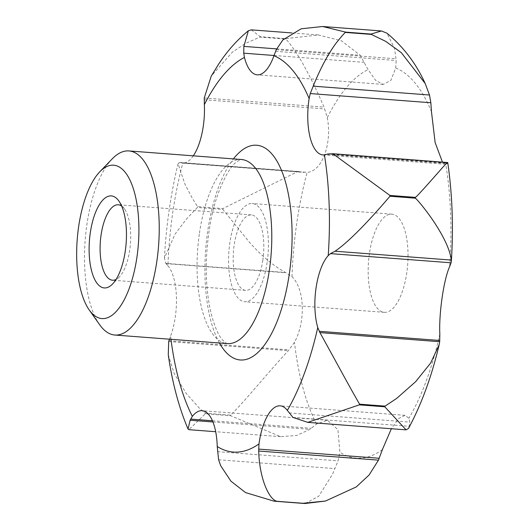 <?xml version="1.0" encoding="UTF-8"?>
<svg xmlns="http://www.w3.org/2000/svg" width="530" height="530" viewBox="0 0 530 530"><rect width="100%" height="100%" fill="white"/><g stroke="black" fill="none" stroke-linecap="round" stroke-linejoin="round"><path stroke-width="0.4" stroke-dasharray="2.65 1.99" d="M99.607 324.671A92.319 36.795 94.4 0 1 86.907 224.528A92.319 36.795 94.4 0 1 112.228 158.868M276.64 48.886L360.142 55.246L368.065 69.596L375.624 80.361L383.256 84.422L390.915 80.302L395.685 67.992L396.182 60.506L394.605 48.495L386.913 33.165M395.685 67.992A196.743 78.413 94.4 0 1 399.382 69.688A196.743 78.413 94.4 0 1 431.453 111.572M382.382 449.606A196.743 78.413 94.4 0 1 343.274 454.256A196.743 78.413 94.4 0 1 339.909 452.262L337.921 429.678L327.427 420.25L316.615 424.026L309.904 429.346L296.674 435.488L280.589 436.66L230.735 415.758L205.296 413.824L188.892 429.678M305.128 503.5L318.702 496.246L332.482 474.277L338.074 460.848L339.909 452.262M267.14 262.463A49.237 19.623 94.4 0 1 244.761 301.716A49.237 19.623 94.4 0 1 229.854 242.78A49.237 19.623 94.4 0 1 252.234 203.527A49.237 19.623 94.4 0 1 267.14 262.463M369.45 253.406A49.237 19.623 -85.6 0 0 384.356 312.342A49.237 19.623 -85.6 0 0 406.735 273.089A49.237 19.623 -85.6 0 0 391.829 214.153A49.237 19.623 -85.6 0 0 369.45 253.406M121.648 206.037A37.829 15.079 94.4 0 1 124.53 209.019A37.829 15.079 94.4 0 1 129.731 250.054A37.829 15.079 94.4 0 1 119.356 276.958A37.829 15.079 94.4 0 1 116.057 279.469M262.82 260.184A37.829 15.079 94.4 0 1 245.622 290.341A37.829 15.079 94.4 0 1 234.174 245.059A37.829 15.079 94.4 0 1 251.366 214.902A37.829 15.079 94.4 0 1 262.82 260.184M193.278 155.833A46.156 18.398 94.4 0 1 182.79 163.127L180.372 162.597L307.135 172.336C322.214 171.488 332.224 143.504 327.295 117.633L324.022 107.1C317.795 92.545 311.349 79.182 304.684 67.012C296.707 51.927 286.081 38.326 285.425 39.035L259.985 37.1L245.609 43.354L232.431 52.092L211.251 76.108M251.286 29.852L260.31 36.716L285.75 38.65L318.338 34.953L341.419 40.764L360.142 55.246M292.964 417.441L409.24 426.292L409.809 422.112L408.888 418.25L405.019 415.328L398.739 418.514L391.359 428.737M408.55 428.373L409.24 426.292M218.605 459.762L334.88 468.613M168.262 354.736L174.125 373.411L186.129 393.267L199.485 408.339L205.117 413.168L230.557 415.109C244.575 401.78 268.293 371.994 288.393 350.641L294.475 342.334C306.009 321.213 304.505 288.525 291.997 276.726L285.571 272.493C273.685 266.073 261.661 256.03 249.504 242.349L222.812 209.396L197.372 207.462L186.56 218.93L175.152 233.955L164.426 257.958L165.797 263.377L285.571 272.493M168.699 341.532L288.393 350.641M180.372 162.597L179.683 162.471L178.06 163.684L184.977 184.281L192.357 198.326L197.491 206.627L222.931 208.562L297.973 171.475L300.066 171.713M165.797 263.377L167.911 265.715A200.022 79.725 94.4 0 1 182.79 163.127L304.167 172.382M204.249 97.984L324.022 107.1M276.282 49.661L396.056 58.777M442.437 162.061L445.75 164.267L447.346 163.525L447.731 162.524M327.739 154.038L447.519 163.16M212.908 421.959L309.904 429.346M167.911 265.715A46.156 18.398 94.4 0 1 170.561 336.066L169.448 339.187M316.615 424.026A196.743 78.413 94.4 0 1 294.475 342.334M327.295 117.633A196.743 78.413 94.4 0 1 368.065 69.596M219.44 342.996A107.703 42.93 94.4 0 1 233.452 158.894M199.465 233.101A92.319 36.795 94.4 0 1 241.435 159.504C241.62 158.814 239.865 159.735 236.181 162.273C229.609 166.301 215.69 191.198 210.224 223.945C204.713 256.5 204.938 286.087 210.907 312.713C214.405 326.241 218.327 335.371 222.686 340.114L226.25 343.208L227.416 343.599A92.319 36.795 94.4 0 1 221.262 341.777A92.319 36.795 94.4 0 1 199.465 233.101M180.962 162.836L301.55 172.011M274.036 55.484L364.322 62.361M289.221 412.93L409.809 422.112M217.479 451.666L338.074 460.848M168.938 340.737L289.128 349.886M204.222 99.746L324.81 108.922M275.593 51.324L396.182 60.506M326.758 154.343L447.346 163.525M212.411 420.76L311.209 428.28M166.029 263.629L286.226 272.778M170.965 339.306A200.022 79.725 94.4 0 1 170.561 336.066M205.296 413.824A246.178 98.123 94.4 0 1 205.117 413.168M259.985 37.1A246.178 98.123 94.4 0 1 260.31 36.716M197.372 207.462A246.178 98.123 94.4 0 1 197.491 206.627M439.834 334.039A196.743 78.413 94.4 0 1 408.888 418.25M322.936 154.919L445.763 164.267A196.743 78.413 94.4 0 1 449.612 266.683M230.735 415.758A246.178 98.123 94.4 0 1 230.557 415.109M285.425 39.035A246.178 98.123 94.4 0 1 285.75 38.65M291.997 276.726A196.743 78.413 94.4 0 1 307.135 172.336M222.812 209.396A246.178 98.123 94.4 0 1 222.931 208.562M384.356 312.342L244.761 301.716M245.622 290.341L112.539 280.211M119.356 276.958L112.605 283.967M124.53 209.019L118.919 201.069M251.366 214.902L118.283 204.772M391.829 214.153L252.234 203.527M318.338 34.953L291.765 32.933M274.52 501.214L274.083 501.181M297.973 171.475L179.683 162.471M383.256 84.422L257.209 74.829M405.019 415.328L280.158 405.828M327.427 420.25L202.102 410.71M280.589 436.66L215.683 431.718M178.06 163.684C170.779 193.881 166.234 225.303 164.426 257.958"/><path stroke-width="0.79" d="M99.759 171.813L112.228 158.868A92.319 36.795 94.4 0 1 128.87 150.931A92.319 36.795 94.4 0 1 156.82 261.436A92.319 36.795 94.4 0 1 114.851 335.033A92.319 36.795 94.4 0 1 99.607 324.671L89.245 309.984A76.93 30.66 94.4 0 1 78.659 226.535A76.93 30.66 94.4 0 1 99.759 171.813A76.93 30.66 94.4 0 1 130.864 182.075A76.93 30.66 94.4 0 1 136.919 257.288A76.93 30.66 94.4 0 1 89.245 309.984M425.179 83.495C416.116 63.567 403.363 46.792 386.913 33.165L381.428 30.978L371.026 34.059A246.178 98.123 94.4 0 1 371.318 34.41L385.668 41.34L401.296 52.656L425.179 83.495L429.485 95.002L430.85 102.747L431.453 111.572L435.13 142.53L442.437 162.061M391.359 428.737L382.382 449.606L378.473 460.139L369.085 475.006L356.273 486.931L325.48 501.042L302.915 503.275A246.178 98.123 94.4 0 1 302.57 503.295L305.128 503.5L325.473 501.042M447.519 163.16C448.426 161.193 445.617 163.982 439.078 171.521C433.07 178.299 416.52 197.193 415.348 197.365L389.908 195.431L332.847 153.72L327.739 154.038L324.42 154.879A46.156 18.398 94.4 0 1 322.936 154.919A46.156 18.398 94.4 0 1 309.129 98.54L310.262 93.565L313.203 86.151C320.233 68.754 327.812 54.491 335.934 43.347C342.618 34.973 345.931 31.349 345.878 32.469L371.318 34.41M371.026 34.059L345.587 32.118L322.644 26.5L301.139 28.799L282.815 39.988L276.282 49.661L273.964 55.696A46.156 18.398 94.4 0 1 257.209 74.829A46.156 18.398 94.4 0 1 244.436 57.412L243.734 53.179L243.86 46.395L248.338 30.786L251.286 29.852L291.765 32.933M215.683 431.718L188.892 429.678L188.051 429.048L190.131 420.224L192.337 416.335A46.156 18.398 94.4 0 1 202.102 410.71A46.156 18.398 94.4 0 1 217.234 446.525L218.605 459.762L220.705 465.771L230.948 481.194L245.529 492.575L274.083 501.181L302.57 503.295M302.915 503.275L277.475 501.34C269.889 500.784 259.495 480.067 258.693 451.023L258.998 443.908A46.156 18.398 94.4 0 1 280.158 405.828A46.156 18.398 94.4 0 1 287.333 410.392L292.964 417.441L307.758 422.37L359.353 404.854L384.793 406.795L406.079 429.856L408.55 428.373C421.575 404.052 431.771 376.181 439.138 344.758L430.704 362.964L415.705 381.62L396.606 398.474L385.045 406.119L359.605 404.178C349.72 387.324 331.84 353.914 319.915 332.601L439.695 341.717L439.138 344.758M116.057 279.469A37.829 15.079 94.4 0 1 112.539 280.211A37.829 15.079 94.4 0 1 101.084 234.929A37.829 15.079 94.4 0 1 118.283 204.772A37.829 15.079 94.4 0 1 121.648 206.037M125.266 251.14A46.156 18.398 94.4 0 1 112.605 283.967A46.156 18.398 94.4 0 1 93.943 277.813A46.156 18.398 94.4 0 1 90.312 232.683A46.156 18.398 94.4 0 1 118.919 201.069A46.156 18.398 94.4 0 1 125.266 251.14M243.86 46.395L276.64 48.886M313.203 86.151L429.485 95.002M319.915 332.601L317.761 327.593A46.156 18.398 94.4 0 1 328.216 255.579L330.495 253.618L335.046 251.22C355.285 237.599 387.562 198.975 389.941 196.252L415.381 198.187C418.852 201.122 428.498 213.603 433.321 220.911C444.08 237.029 450.083 250.087 451.328 260.078L451.09 262.794L449.612 266.683C443.676 279.701 438.794 313.912 439.834 334.039L439.695 341.717M335.046 251.22L451.328 260.078M169.448 339.187L168.699 341.532L168.262 354.736C172.237 382.541 178.835 407.312 188.051 429.048M248.338 30.786C237.095 39.969 227.191 51.092 218.632 64.143L211.251 76.108L204.249 97.984L204.348 104.648A46.156 18.398 94.4 0 1 193.278 155.833M451.368 261.217C453.514 226.794 452.302 193.9 447.731 162.524L332.847 153.72M258.693 451.023L378.473 460.139M190.131 420.224L212.908 421.959M233.452 158.894A107.703 42.93 94.4 0 1 263.854 147.36A107.703 42.93 94.4 0 1 289.281 274.149A107.703 42.93 94.4 0 1 233.14 357.882A107.703 42.93 94.4 0 1 219.44 342.996M128.87 150.931L241.435 159.504A92.319 36.795 94.4 0 1 247.59 161.325A92.319 36.795 94.4 0 1 269.379 270.002A92.319 36.795 94.4 0 1 227.416 343.599L114.851 335.033M273.964 55.696A200.022 79.725 94.4 0 1 277.011 57.134A200.022 79.725 94.4 0 1 309.129 98.54M345.587 32.118A246.178 98.123 94.4 0 1 345.878 32.469M277.475 501.34A246.178 98.123 94.4 0 1 277.13 501.36M258.998 443.908A200.022 79.725 94.4 0 1 219.977 448.108A200.022 79.725 94.4 0 1 217.234 446.525M243.734 53.179L274.036 55.484M310.262 93.565L430.85 102.747M330.495 253.618L451.09 262.794M319.219 331.303L439.807 340.485M258.653 449.089L379.242 458.271M190.621 419.098L212.411 420.76M317.761 327.593A200.022 79.725 94.4 0 1 287.333 410.392M359.605 404.178A246.178 98.123 94.4 0 1 359.353 404.854M324.42 154.879A200.022 79.725 94.4 0 1 328.216 255.579M389.908 195.431A246.178 98.123 94.4 0 1 389.941 196.252M192.337 416.335A200.022 79.725 94.4 0 1 170.965 339.306M204.348 104.648A200.022 79.725 94.4 0 1 244.436 57.412M385.045 406.119A246.178 98.123 94.4 0 1 384.793 406.795M415.348 197.365A246.178 98.123 94.4 0 1 415.381 198.187M406.079 429.856L307.758 422.37M304.068 503.467L274.52 501.214M381.428 30.972L322.644 26.5"/></g></svg>
